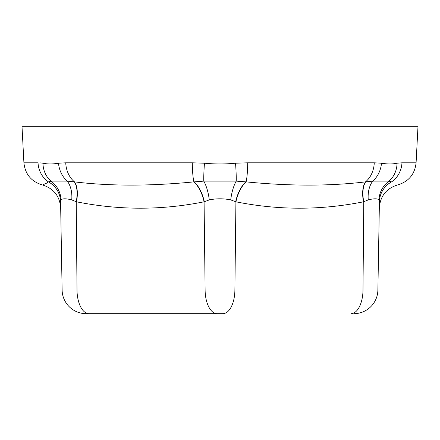 <?xml version="1.0" encoding="UTF-8"?>
<svg xmlns="http://www.w3.org/2000/svg" width="440" height="440" viewBox="0 0 440 440"><rect width="100%" height="100%" fill="white"/><g stroke="black" fill="none" stroke-linecap="round" stroke-linejoin="round"><path stroke-width="0.66" d="M74.861 201.08L75.603 201.421M76.114 201.669L71.742 199.898C66.006 198.44 62.436 198.44 61.034 199.898L60.577 201.729A24.019 23.37 -1 0 0 48.483 181.852L51.013 181.132A24.019 23.463 -125.5 0 1 61.034 199.898M62.783 290.076L73.233 290.076M209.721 290.076L234.889 290.076A24.019 12.012 -90 0 1 222.882 313.676L86.136 313.676A24.019 24.019 0 0 1 62.117 290.076L60.577 201.729M76.236 201.729L77.005 290.076A24.019 12.012 -90 0 0 89.017 313.676L217.118 313.676A24.019 12.012 -90 0 1 205.112 290.076L204.083 201.801C161.618 210.326 119.092 210.326 76.494 201.801L76.236 201.729A24.019 11.6 -74.7 0 0 74.327 181.852L74.547 181.885C110.319 186.181 150.095 186.181 193.881 181.885L203.764 181.132L236.236 181.132L245.845 181.852A24.019 11.77 -74.6 0 0 235.664 201.729L230.709 199.898C223.559 198.44 216.42 198.44 209.292 199.898L204.336 201.729A24.019 11.77 -105.4 0 0 194.156 181.852M40.409 162.905L42.966 163.207C47.476 164.208 52.657 164.208 58.504 163.207L65.736 162.811L192.297 162.811L204.463 163.207C214.819 164.208 225.181 164.208 235.538 163.207L247.704 162.811L374.264 162.811L381.497 163.207A24.019 19.778 98 0 1 372.752 181.132L388.988 181.132L391.518 181.852A24.019 23.37 1 0 0 379.423 201.729L378.966 199.898C377.559 198.44 373.989 198.44 368.258 199.898L363.506 201.801C320.892 210.326 278.366 210.326 235.917 201.801L234.889 290.076L232.612 290.076M381.497 163.207C387.343 164.208 392.524 164.208 397.034 163.207A24.019 21.576 79.6 0 1 388.988 181.132A24.019 23.463 -54.5 0 0 378.966 199.898M245.845 181.852L246.12 181.885C290.01 186.181 329.791 186.181 365.453 181.885L372.752 181.132A24.019 15.351 -99.3 0 0 368.258 199.898L368.28 199.892M397.034 163.207L401.962 162.811L416.086 162.811L418 126.324L22 126.324L23.914 162.811L38.038 162.811A24.019 22.292 90 0 0 48.428 181.885L47.053 182.864M235.538 163.207A24.019 1.799 85.4 0 1 236.236 181.132A24.019 8.113 -82.4 0 0 230.709 199.898M204.463 163.207A24.019 1.799 94.6 0 0 203.764 181.132A24.019 8.113 -97.6 0 1 209.292 199.898M192.297 162.811A24.019 3.394 90 0 0 193.881 181.885A24.019 11.77 -105.3 0 1 204.083 201.801M391.518 181.852L391.573 181.885A24.019 22.292 -90 0 0 401.962 162.811M65.736 162.811A24.019 18.898 90 0 0 74.547 181.885A24.019 11.605 -74.7 0 1 76.494 201.801M391.573 181.885C399.696 186.181 399.696 186.181 391.573 181.885A24.019 23.375 1 0 0 379.423 201.801C379.275 210.326 379.275 210.326 379.423 201.801L377.883 290.076L377.218 290.076M46.425 183.244L43.296 184.613M60.577 201.801A24.019 23.375 -1 0 0 48.428 181.885C40.304 186.181 40.304 186.181 48.428 181.885L48.483 181.852M247.704 162.811A24.019 3.394 90 0 1 246.12 181.885A24.019 11.77 -74.7 0 0 235.917 201.801M234.889 290.076L377.883 290.076A24.019 24.019 -90 0 1 353.865 313.676M379.412 202.312L379.407 202.791M379.379 204.38L379.368 205.018M379.357 205.563L379.352 206.03M365.673 181.852A24.019 11.6 -105.3 0 0 363.764 201.729L362.995 290.076A24.019 12.012 -90 0 1 350.983 313.676M374.264 162.811A24.019 18.898 90 0 1 365.453 181.885A24.019 11.605 -105.3 0 0 363.506 201.801M379.407 201.218L379.423 201.636M42.966 163.207A24.019 21.576 100.4 0 0 51.013 181.132L67.249 181.132A24.019 15.351 -80.7 0 1 71.742 199.898M58.504 163.207A24.019 19.778 82 0 0 67.249 181.132L74.327 181.852M77.005 290.076L205.112 290.076M379.319 207.84C380.264 196.037 386.397 188.392 397.716 184.91C408.711 181.588 414.832 174.224 416.086 162.811M23.914 162.811C25.168 174.224 31.29 181.588 42.284 184.91C53.603 188.392 59.736 196.037 60.682 207.84"/></g></svg>

